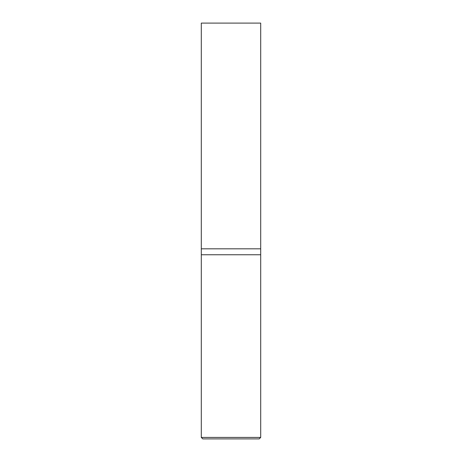 <?xml version="1.0" encoding="UTF-8"?>
<svg xmlns="http://www.w3.org/2000/svg" width="462" height="462" viewBox="0 0 462 462"><rect width="100%" height="100%" fill="white"/><g stroke="black" fill="none" stroke-linecap="round" stroke-linejoin="round"><path stroke-width="0.69" d="M201.299 248.822L260.701 248.822L260.701 23.1L201.299 23.1L201.299 248.822L201.299 23.1L260.701 23.1L260.701 248.822L201.299 248.822L201.299 437.416L202.783 438.9L259.217 438.9L260.701 437.416L260.701 248.822L260.701 254.758L201.299 254.758L201.299 248.822M201.299 254.758L260.701 254.758L260.701 437.416L201.299 437.416L201.299 254.758M201.299 437.416L260.701 437.416L259.217 438.9L202.783 438.9L201.299 437.416"/></g></svg>
